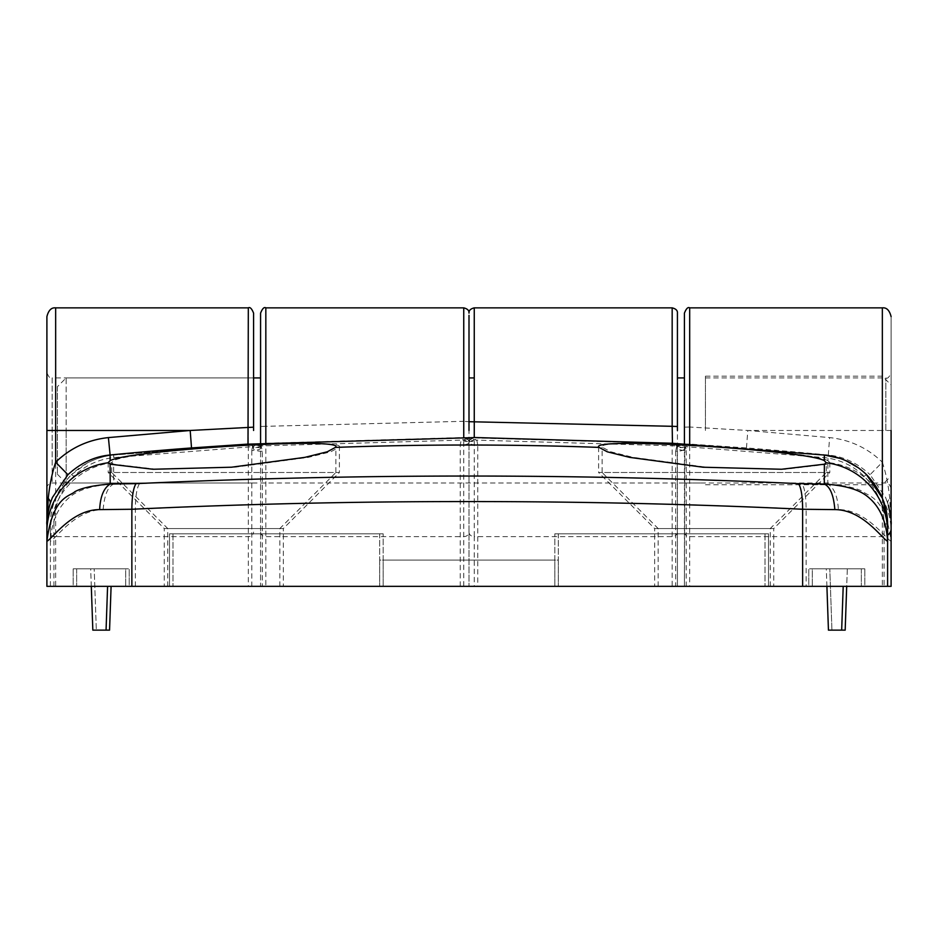 <?xml version="1.0" encoding="UTF-8"?>
<svg xmlns="http://www.w3.org/2000/svg" width="938" height="938" viewBox="0 0 938 938"><rect width="100%" height="100%" fill="white"/><g stroke="black" fill="none" stroke-linecap="round" stroke-linejoin="round"><path stroke-width="0.7" stroke-dasharray="4.69 3.52" d="M827.891 460.71C811.007 450.299 595.091 436.674 602.114 447.145L610.755 451.799L633.185 457.369L706.443 467.206L784.965 469.258L827.879 464.193L829.802 462.528L827.891 460.71L829.602 437.589C849.992 439.77 867.568 447.977 882.341 462.2L882.341 376.173L882.341 430.472L891.1 430.472L891.1 476.012L891.1 316.622L891.1 524.705L889.752 498.383C888.415 485.216 885.941 473.162 882.341 462.2L870.077 474.71L885.601 497.503L887.864 503.647A70.057 70.057 0 0 1 891.1 524.705C891.018 516.897 889.939 509.873 887.864 503.647A17.517 7.539 -17.5 0 1 889.752 498.383M260.576 443.428L260.576 586.344L50.406 586.344L50.406 541.308C56.257 538.271 75.427 509.674 103.157 509.615L135.365 509.264C245.65 504.069 357.437 501.502 470.747 501.572C583.788 501.502 695.586 504.058 806.141 509.264L838.349 509.615C865.774 509.463 885.613 538.564 891.1 541.308L891.1 586.344L806.141 586.344L806.141 509.264C806.035 496.425 804.652 487.889 801.99 483.645L827.797 484.043L827.879 464.193M53.912 586.344L53.912 523.767A3.506 0.961 180 0 0 50.406 524.741L50.406 586.344L806.141 586.344M658.159 586.344L658.159 528.551L602.114 472.506L829.802 472.506L773.756 528.551L658.159 528.551L773.756 528.551L773.756 586.344L658.159 586.344L773.756 586.344M167.75 586.344L167.75 528.551L111.704 472.506L339.392 472.506L283.346 528.551L167.75 528.551L283.346 528.551L283.346 586.344L167.75 586.344L283.346 586.344M684.423 444.037L684.423 586.344L477.759 586.344L477.759 445.034A8.759 2.415 180 0 1 469 442.63L469 586.344L469 377.92L469 586.344L469 442.63L468.168 439.922L463.735 437.6L689.993 444.155L463.735 437.6L476.832 440.133L676.814 445.937L675.677 451.272A8.759 2.415 180 0 0 684.423 448.856L684.423 313.116M260.576 430.472L260.576 377.92L260.576 430.472M684.423 430.472L684.423 377.92L684.423 430.472M829.802 462.528L829.802 472.506L602.114 472.506L602.114 447.145M111.739 462.774L113.627 464.193L156.447 469.258L234.969 467.218L308.25 457.381L330.704 451.811L339.392 447.145L339.392 472.506L111.704 472.506L111.739 462.774A70.057 69.811 180 0 0 50.406 532.045L50.406 541.308C51.625 520.426 58.801 505.136 71.921 495.428C80.527 489.085 94.457 485.286 113.709 484.043L139.504 483.645C359.559 473.502 580.388 473.502 801.99 483.645M882.341 498.113L882.341 586.344L887.594 586.344L884.088 586.344L884.088 523.767C883.889 505.418 877.229 489.566 864.109 476.223C853.064 465.541 839.709 459.327 824.045 457.568L685.596 446.652L686.182 450.51A8.759 2.415 180 0 1 677.424 448.094L677.424 430.472M882.341 586.344L689.688 586.344L689.688 444.354M680.625 444.635L689.993 444.155L686.382 445.257A8.759 4.819 51.2 0 1 680.625 444.635L676.814 445.937A8.759 2.216 -156 0 0 684.81 447.086A8.759 2.216 -156 0 0 684.857 446.922L684.423 586.344L689.688 586.344M477.759 586.344L265.829 586.344L265.829 443.135M53.912 523.767C54.111 505.418 60.771 489.566 73.891 476.223C84.936 465.541 98.291 459.327 113.955 457.568L252.404 446.652L251.818 450.51A8.759 2.415 180 0 0 260.576 448.094L260.576 586.344L265.829 586.344M864.824 586.344L812.285 586.344L864.824 586.344L864.824 568.838L864.824 586.344M129.221 586.344L76.67 586.344L129.221 586.344L129.221 568.838L129.221 586.344M768.503 586.344L173.002 586.344L768.503 586.344L768.503 533.804L768.503 586.344M829.767 462.774A70.057 69.811 180 0 1 891.1 532.045L891.1 541.308C885.284 495.979 868.225 496.636 863.159 491.711C856.394 487.948 844.599 485.392 827.797 484.043C834.199 487.948 837.716 496.472 838.349 509.615M50.406 524.741C50.253 506.414 57.265 489.73 71.44 474.687C57.628 488.721 50.617 505.406 50.406 524.741L50.406 532.045M73.891 476.223L71.44 474.687C83.365 463.29 97.423 456.747 113.615 455.047L265.536 443.346L256.133 444.893L252.404 446.652A8.759 2.31 -162.9 0 0 260.776 446.816A8.759 2.31 -162.9 0 0 260.799 446.687L260.576 313.116M812.285 568.838L864.824 568.838L812.285 568.838L812.285 586.344L812.285 568.838M76.67 568.838L76.67 586.344L76.67 568.838L129.221 568.838L76.67 568.838M558.321 533.804L768.503 533.804L558.321 533.804L558.321 560.08L383.173 560.08L383.173 586.344L383.173 533.804L173.002 533.804L173.002 586.344L173.002 533.804L383.173 533.804L383.173 560.08L558.321 560.08L558.321 586.344L558.321 533.804M684.423 427.165L689.688 427.025L689.993 444.096L746.484 447.93A3651.74 3651.74 0 0 1 827.891 455.012C843.262 456.36 857.332 462.926 870.077 474.71M135.365 586.344L135.365 509.264C135.471 496.19 136.854 487.654 139.504 483.645M103.157 509.615C104.317 495.229 107.835 486.705 113.709 484.043L113.627 464.193M339.392 447.145C346.556 436.686 130.663 450.275 113.615 460.71L111.704 462.528M260.576 448.094L262.077 444.846A8.759 4.96 -135.1 0 0 262.101 444.823L260.799 446.687M260.576 426.497L265.829 426.309L265.536 443.346L113.615 455.047L113.615 460.71M265.536 443.346L262.101 444.823A5.253 5.253 0 0 1 265.536 443.275L463.735 437.507L463.747 421.303L265.829 426.309L265.829 307.863M689.993 444.155L689.993 444.096A5.253 5.253 -0 0 0 686.382 445.257L686.358 445.269A8.759 4.819 51.2 0 1 686.358 445.269L689.876 444.155M468.648 440.848A8.759 2.263 158.7 0 0 468.672 440.895L468.672 440.895A8.759 2.263 158.7 0 0 476.832 440.133L477.759 445.034M684.423 448.856L686.358 445.269L684.857 446.922M882.341 307.863L882.341 430.472L747.809 430.472L689.688 427.025L689.688 307.863M826.906 586.344L826.296 568.838L843.813 568.838L826.296 568.838L828.442 630.137L841.667 630.137L831.936 630.137L829.802 568.838L831.936 630.137L845.173 630.137L847.319 568.838L829.802 568.838L847.319 568.838L846.697 586.344M94.187 568.838L111.704 568.838L94.187 568.838L96.333 630.137L94.187 568.838M469.352 440.848A8.759 2.263 -158.7 0 1 469.328 440.895L469.832 439.934A8.759 3.682 -147.1 0 1 469.832 439.934L469 442.63L468.168 439.934A8.759 3.682 147.1 0 0 468.168 439.934A5.253 5.253 -0 0 0 463.735 437.507L463.747 586.344M256.133 444.893A8.759 4.96 -135.1 0 0 262.077 444.846L265.395 443.357M463.876 437.6L468.168 439.934A8.759 3.682 147.1 0 0 475.519 439.406M91.303 586.344L90.681 568.838L108.198 568.838L90.681 568.838L92.827 630.137L109.558 630.137L111.094 586.344M46.9 430.472L46.9 529.055A8.759 7.586 0 0 0 55.659 536.642L55.659 586.344L46.9 586.344L46.9 541.308M279.841 586.344L279.841 528.551L335.886 472.506L108.198 472.506L164.244 528.551L279.841 528.551L164.244 528.551L164.244 586.344L279.841 586.344L164.244 586.344M770.25 586.344L770.25 528.551L826.296 472.506L598.608 472.506L654.654 528.551L770.25 528.551L654.654 528.551L654.654 586.344L770.25 586.344L654.654 586.344M253.577 427.165L253.577 430.472M108.198 462.528L108.198 472.506L335.886 472.506L335.886 447.145M598.608 447.145L598.608 472.506L826.296 472.506L826.296 462.528M55.659 586.344L248.312 586.344L248.312 307.863M474.124 437.6L469.832 439.934L474.265 437.6L461.168 440.133L261.186 445.937L262.323 451.272L262.323 586.344L248.312 586.344M262.323 586.344L672.171 586.344L672.171 307.863M677.424 426.497L677.424 586.344L672.171 586.344M681.867 444.893A8.759 4.96 135.1 0 1 675.923 444.846A8.759 4.96 135.1 0 1 675.899 444.823L672.464 443.346L681.867 444.893L685.596 446.652A8.759 2.31 162.9 0 1 677.224 446.816A8.759 2.31 162.9 0 1 677.201 446.687L677.424 586.344L884.088 586.344M73.176 586.344L125.715 586.344L73.176 586.344L73.176 568.838L73.176 586.344M808.779 586.344L861.33 586.344L808.779 586.344L808.779 568.838L808.779 586.344M169.497 586.344L764.998 586.344L169.497 586.344L169.497 533.804L169.497 586.344M887.594 586.344L887.594 541.308M463.747 307.863L463.747 421.303L469 421.701L469 430.472M125.715 568.838L73.176 568.838L125.715 568.838L125.715 586.344L125.715 568.838M861.33 568.838L861.33 586.344L861.33 568.838L808.779 568.838L861.33 568.838M379.679 533.804L169.497 533.804L379.679 533.804L379.679 560.08L554.827 560.08L554.827 586.344L554.827 533.804L764.998 533.804L764.998 586.344L764.998 533.804L554.827 533.804L554.827 560.08L379.679 560.08L379.679 586.344L379.679 533.804M48.307 510.753L47.709 514.118M884.088 523.767A3.506 0.961 180 0 1 887.594 524.741M677.424 448.094L675.923 444.846L672.605 443.357M882.377 498.207L883.291 500.564M673.296 443.393A5.253 5.253 -0 0 1 675.899 444.823L677.201 446.687M469 442.63A8.759 2.415 180 0 1 460.241 445.034L461.168 440.133A8.759 2.263 -158.7 0 0 469.328 440.895L469 442.63M248.828 444.108A5.253 5.253 0 0 1 251.619 445.257L251.642 445.269A8.759 4.819 -51.2 0 0 251.642 445.269L253.19 447.086A8.759 2.216 156 0 0 261.186 445.937L257.375 444.635L248.007 444.155L251.619 445.257L253.577 448.856L253.19 447.086A8.759 2.216 156 0 1 253.143 446.922M262.323 451.272A8.759 2.415 180 0 1 253.577 448.856M473.327 437.6A5.253 5.253 0 0 0 469.832 439.922A8.759 3.682 -147.1 0 1 462.481 439.406M248.136 444.155L251.642 445.269A8.759 4.819 -51.2 0 0 257.375 444.635M106.064 630.137L107.589 586.344M841.667 630.137L843.203 586.344M57.406 386.679L57.406 474.253L57.406 386.679L66.164 377.92L66.164 430.472L66.164 377.92L253.577 377.92L52.153 377.92L52.153 483.011L52.153 377.92C50.476 378.987 48.729 377.24 46.9 372.667M705.446 430.472L705.446 376.173L705.446 430.472M57.406 474.253L66.164 483.011L66.164 430.472L66.164 483.011L705.446 483.011M885.847 430.472L885.847 377.92L885.847 430.472M260.576 532.092A5.253 4.549 180 0 0 265.829 536.642L463.747 536.642A5.253 4.549 180 0 0 469 532.092A5.253 4.549 180 0 0 474.253 536.642L474.253 307.863M684.423 532.092A5.253 4.549 180 0 0 689.688 536.642L882.341 536.642A8.759 7.586 0 0 0 887.594 535.129M251.818 450.51L251.818 586.344M675.677 451.272L675.677 586.344M71.44 474.687L86.8 463.313C87.68 462.399 102.477 455.622 113.615 455.047L113.955 457.568M339.357 447.391A3644.236 3644.236 0 0 1 602.149 447.391M746.484 447.93L747.809 430.472L829.602 437.589M55.659 307.863L55.659 536.642L248.312 536.642A5.253 4.549 180 0 0 253.577 532.092M677.424 532.092A5.253 4.549 180 0 1 672.171 536.642L474.253 536.642L474.253 586.344M686.182 450.51L686.182 586.344M460.241 586.344L460.241 445.034M824.385 455.047L824.045 457.568M866.56 474.687L864.109 476.223M684.423 483.011L885.847 483.011C887.524 481.944 889.271 483.703 891.1 488.264M260.576 483.011L677.424 483.011M705.446 377.92L885.847 377.92C887.524 378.987 889.271 377.24 891.1 372.667M469 377.92L474.253 377.92M887.864 503.647L885.601 497.503M253.577 483.011L52.153 483.011C48.413 483.926 46.654 485.685 46.9 488.264M866.466 474.593L858.399 467.839M846.404 460.933L839.967 458.401M248.124 444.155L474.136 437.6M705.446 376.173L882.341 376.173L891.1 384.932M705.446 484.758L882.341 484.758L891.1 476.012"/><path stroke-width="1.41" d="M891.1 430.472L891.1 586.344L46.9 586.344L46.9 529.055M469 430.472L469 315.32L469 421.701L672.171 426.309L672.464 443.275L474.265 437.507L474.253 307.863L672.171 307.863L672.171 426.309L677.424 426.497L677.424 313.116C677.67 310.537 675.911 308.79 672.171 307.863M888.368 505.348C890.69 515.771 891.592 522.22 891.1 524.705L891.1 532.045M265.829 443.135L265.829 307.863C264.153 306.796 262.406 308.555 260.576 313.116L260.576 443.428M689.688 444.354L689.688 307.863C688 306.796 686.253 308.555 684.423 313.116L684.423 444.037M846.697 586.344L845.173 630.137L841.667 630.137L843.203 586.344M111.094 586.344L109.558 630.137L106.064 630.137L107.589 586.344M110.109 460.71L110.109 455.012C94.738 456.36 80.668 462.926 67.923 474.71L52.399 497.503L50.136 503.647A70.057 70.057 0 0 0 46.9 524.705L48.248 498.383C49.585 485.216 52.059 473.162 55.659 462.2L55.659 430.472L46.9 430.472L46.9 316.622L46.9 541.308C52.716 495.979 69.775 496.636 74.841 491.711C81.606 487.948 93.401 485.392 110.203 484.043L110.121 464.193L108.198 462.528L110.109 460.71C126.993 450.299 342.909 436.674 335.886 447.145L327.245 451.799L304.815 457.369L231.557 467.206L153.035 469.258L110.121 464.193M887.594 586.344L887.594 541.308C881.743 538.271 862.573 509.674 834.843 509.615L802.635 509.264C692.35 504.069 580.563 501.502 467.253 501.572C354.212 501.502 242.414 504.058 131.859 509.264L99.651 509.615C72.226 509.463 52.387 538.564 46.9 541.308M677.424 430.472L677.424 426.497M253.577 430.472L253.577 313.116C251.747 308.555 250 306.796 248.312 307.863L248.007 444.096L191.516 447.93A3651.74 3651.74 0 0 0 110.109 455.012L108.398 437.589C88.008 439.77 70.432 447.977 55.659 462.2L67.923 474.71M826.261 462.774L824.373 464.193L781.553 469.258L703.031 467.218L629.75 457.381L607.296 451.811L598.608 447.145C591.444 436.686 807.337 450.275 824.385 460.71L826.261 462.774A70.057 69.811 180 0 1 887.594 532.045L887.594 541.308L887.594 532.045M48.248 498.383A17.517 7.539 17.5 0 1 50.136 503.647L48.307 510.753M47.709 514.118L46.9 524.705C46.408 522.22 47.31 515.771 49.632 505.348M99.651 509.615C100.284 496.472 103.801 487.948 110.203 484.043L136.01 483.645C133.348 487.889 131.965 496.425 131.859 509.264L131.859 586.344M802.635 586.344L802.635 509.264C802.529 496.19 801.146 487.654 798.496 483.645C578.441 473.502 357.613 473.502 136.01 483.645M834.843 509.615C833.683 495.229 830.165 486.705 824.291 484.043L798.496 483.645M887.594 541.308C886.375 520.426 879.199 505.136 866.079 495.428C857.473 489.085 843.543 485.286 824.291 484.043L824.373 464.193M883.291 500.564L887.594 524.741C887.747 506.414 880.735 489.73 866.56 474.687C854.635 463.29 840.577 456.747 824.385 455.047L824.385 460.71M672.605 443.357L824.385 455.047L672.464 443.275A5.253 5.253 -0 0 1 673.296 443.393M866.466 474.593L882.377 498.207M248.242 444.143L474.136 437.6M474.124 437.6L474.265 437.507A5.253 5.253 0 0 0 473.327 437.6M253.577 427.165L190.191 430.472L108.398 437.589M248.265 444.143L248.007 444.096A5.253 5.253 0 0 1 248.828 444.108M106.064 630.137L92.827 630.137L91.303 586.344M841.667 630.137L828.442 630.137L826.906 586.344M891.1 316.622C889.517 310.314 886.598 307.394 882.341 307.863L882.341 498.113M463.747 437.589L463.747 307.863L265.829 307.863M887.594 535.129A8.759 7.586 0 0 0 891.1 529.055M191.516 447.93L190.191 430.472L55.659 430.472L55.659 307.863C51.402 307.394 48.483 310.314 46.9 316.622M108.233 462.774A70.057 69.811 180 0 0 46.9 532.045M598.643 447.391A3644.236 3644.236 0 0 0 335.851 447.391M463.747 307.863C467.487 308.79 469.246 310.537 469 313.116C468.754 310.537 470.513 308.79 474.253 307.863M882.341 307.863L689.688 307.863M858.399 467.839L846.404 460.933M839.967 458.401L824.385 455.047M55.659 307.863L248.312 307.863M50.136 503.647L52.399 497.503M253.577 377.92L260.576 377.92M469 377.92L474.253 377.92M677.424 377.92L684.423 377.92"/></g></svg>

